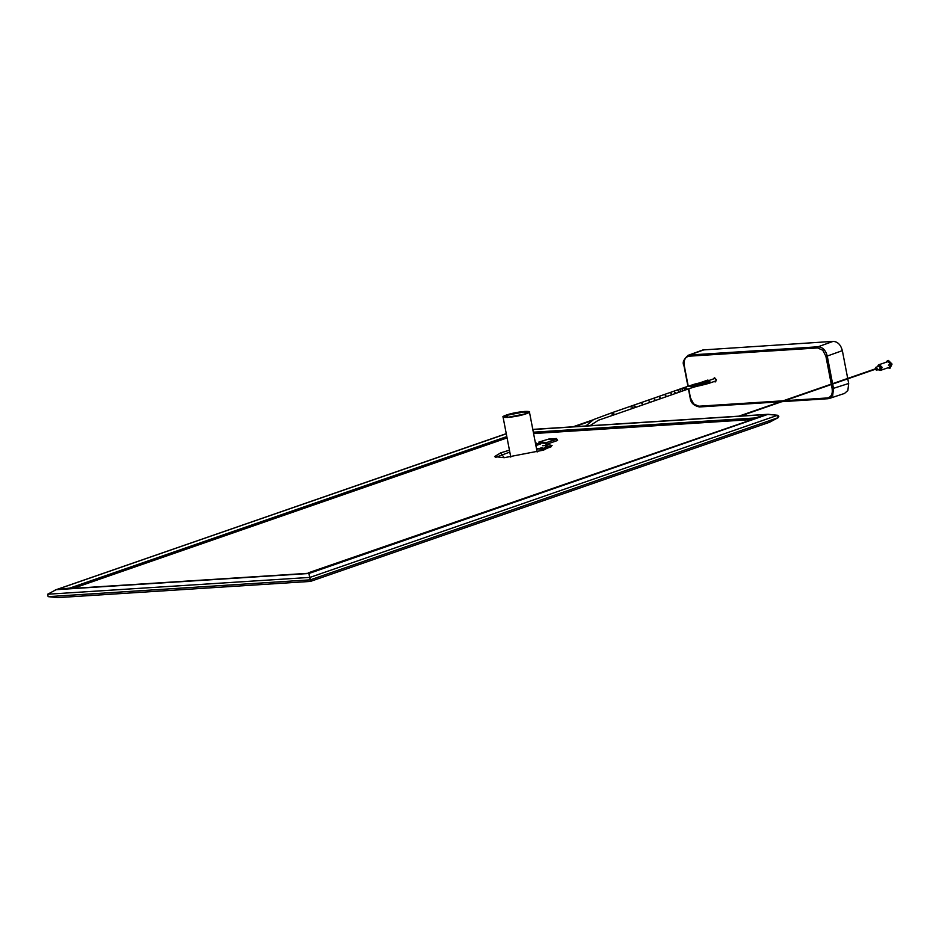 <?xml version="1.0" encoding="UTF-8"?>
<svg xmlns="http://www.w3.org/2000/svg" width="939" height="939" viewBox="0 0 939 939"><rect width="100%" height="100%" fill="white"/><g stroke="black" fill="none" stroke-linecap="round" stroke-linejoin="round"><path stroke-width="1.41" d="M507.94 417.303L503.762 416.834L506.919 415.026L524.525 411.552L528.704 412.033L525.547 413.829L507.94 417.303M528.07 411.881L529.115 412.397M506.379 415.061C494.536 419.017 515.323 417.679 526.086 413.794C537.93 409.838 517.143 411.176 506.379 415.061L524.995 411.388L529.42 411.892L526.086 413.794L507.471 417.468L503.046 416.963L506.379 415.061M524.525 411.552L525.547 413.829L507.94 417.303L506.919 415.026L524.525 411.552M509.443 450.168L500.663 452.88L504.208 457.704L543.587 450.121L546.874 444.311L552.109 445.532L543.587 450.121L504.208 457.704L494.571 456.612L500.663 452.88L509.443 450.168M509.807 452.07L495.616 457.399L509.807 452.07M551.416 446.659L546.979 446.201L551.416 446.659M557.566 440.379L556.451 438.536L548.904 439.018L538.798 442.105L546.099 442.422L545.571 443.595L546.416 445.415L542.601 445.72L545.946 445.509L547.202 448.126L551.346 446.694L546.017 448.678L547.308 447.809L546.416 445.415L547.038 445.192L547.237 446.189M537.531 448.748L542.613 449.417L546.017 448.678L542.46 449.464L537.261 448.748M550.97 446.53L547.308 447.809M539.103 448.596L542.613 449.417L541.756 448.725L546.78 447.304M546.334 442.715L546.416 445.415L546.85 444.194L557.144 440.626L556.827 439.1L546.334 442.715L556.522 438.783L549.151 439.276M540.817 441.518L548.869 439.029M546.052 443.501L540.629 442.879L536.028 444.147L536.345 446.06M74.744 587.791L507.083 437.914L74.803 587.791M507.013 437.586L73.512 587.873M506.285 433.783L56.14 589.692L308.849 573.26L57.467 589.375L69.686 588.119L506.825 436.576M56.528 589.563L506.262 433.654L55.037 590.15M777.645 415.273L768.125 414.287L777.645 415.273L778.114 417.691L310.457 579.821L310.457 581.405L769.475 422.28L778.114 417.691L777.645 415.273L309.987 577.391L47.678 594.223L48.147 596.641L47.678 594.223L56.14 589.692L308.931 573.483L310.398 581.288M766.787 414.498L308.356 572.813L768.125 414.287L308.931 573.483L310.457 579.821L48.147 596.641L57.666 597.627L310.457 581.405L57.901 597.615M707.255 380.342L708.053 380.295L707.255 380.342M847.706 378.429L842.353 350.646C840.781 344.766 837.705 341.667 833.128 341.373L702.947 349.942M832.658 384.063L833.503 388.5L832.682 395.519L829.348 398.453L844.525 393.441L847.858 390.507L848.68 383.488L847.776 378.816M888.388 365.142L889.421 364.778L888.388 365.142M887.59 360.705L888.447 360.459L892.05 364.074L890.137 368.029M885.817 362.325L887.813 360.682L891.416 364.297L889.82 368.17L887.742 367.865M889.503 367.243L890.7 364.344L888.001 361.632L879.045 364.672L882.155 367.302L880.935 370.224L889.503 367.243M878.669 364.837L879.385 364.614L882.085 367.325L880.571 370.306M877.085 366.903L878.751 364.837L881.451 367.548L880.266 370.447L878.047 369.673M876.592 370.177L879.784 369.062L880.371 367.618L878.834 366.292M875.054 368.945L875.841 367.36L877.19 368.722L876.58 370.177L875.183 369.32M875.758 368.816L876.474 368.769L875.758 368.816M533.587 433.536L750.155 419.651M533.528 433.208L751.353 419.24M533.329 432.198L754.979 417.972M532.812 429.51L766.776 414.498M778.114 417.691L769.651 422.21L310.457 581.405M769.287 422.339L778.114 417.691L778.842 416.294L777.645 415.273L767.233 414.381L754.991 417.972M613.883 413.759L612.474 412.55L641.091 402.631L642.511 403.84L641.971 405.167L613.343 415.097L613.883 413.759L612.651 412.514L612.075 414.357M536.052 444.217L536.369 446.119M541.134 441.706L540.629 442.879M504.349 417.139L507.283 415.226L524.279 411.881L528.27 412.526M527.601 413.007L524.349 411.716L507.142 415.108L505.147 417.327M784.652 400.707L827.224 397.972C831.144 397.197 832.799 394.122 832.154 388.758L831.344 384.521M831.261 384.133L825.909 356.315L822.775 350.224L817.587 347.946L689.167 356.186C685.235 356.961 683.592 360.036 684.226 365.4L688.228 386.175M688.733 388.84L690.47 397.854L693.616 403.934L698.792 406.211L783.185 400.8M713.229 379.004L714.415 377.771L716.398 379.755L715.225 381.95L714.121 381.539M704.414 349.637L689.613 355.012L818.033 346.784L833.128 341.373M827.799 398.723L781.87 401.669M780.415 401.763L699.614 406.939L698.792 406.211L699.614 406.939M842.353 350.646L827.259 356.045L832.576 383.675M832.154 388.758L848.68 383.488M714.016 378.734L714.814 378.135L716.351 379.673M716.363 379.767L715.718 381.316L714.919 381.269M687.935 355.4L689.613 355.012L689.167 356.186M781.823 401.681L827.916 398.723L829.36 398.453L827.224 397.972L828.034 398.711M817.587 347.946L818.033 346.784C822.611 347.066 825.686 350.165 827.259 356.045L825.909 356.315M632.193 408.559L632.722 407.233L630.738 406.833M612.474 412.55L593.612 419.545L585.83 425.977M716.152 380.835L709.426 383.171L709.966 381.833L707.971 381.434M701.433 382.525L707.889 380.87L709.039 382.15L708.546 383.464L701.093 385.354L700.506 382.736L701.468 382.525L702.02 385.143M706.832 381.175L708.018 382.455L707.595 383.746M705.94 381.434L706.985 382.76L706.644 384.028M704.966 381.692L705.635 384.286M704.109 381.903L704.755 384.509M703.229 382.114L703.839 384.732M702.337 382.326L702.935 384.943M700.506 382.736L699.578 382.936L700.165 385.565L701.093 385.354M699.578 382.936L698.616 383.159L699.215 385.776L700.165 385.565M698.616 383.159L697.665 383.382L698.276 385.988L699.215 385.776M697.665 383.382L696.585 383.64L697.219 386.246L698.276 385.988M696.585 383.64L695.529 383.898L696.198 386.504L697.219 386.246M695.529 383.898L694.273 384.239L695.306 385.553L694.977 386.821L696.198 386.504M692.771 384.826L694.238 385.859L693.452 387.103M692.055 385.013L693.581 386.058L692.771 387.349M691.327 385.248L692.959 386.258L692.078 387.561M690.599 385.471L692.278 386.481L691.386 387.819M694.977 386.821L691.081 388.03L691.62 386.692L689.637 386.293M691.081 388.03L686.292 389.685L686.843 388.359L684.848 387.96M694.273 384.239L683.346 387.866L684.789 389.075L684.238 390.401L686.292 389.685M683.346 387.866L681.291 388.582L682.735 389.791L682.184 391.117L684.238 390.401M682.184 391.117L680.153 391.833L680.716 390.507L679.261 389.298L677.242 390.014L678.686 391.223L678.134 392.549L641.971 405.167M641.091 402.631L673.686 391.27L675.129 392.479L674.578 393.805M670.117 392.525L671.561 393.734L670.998 395.061M664.472 394.497L665.915 395.706L665.364 397.033M658.814 396.469L660.246 397.678L659.694 399.005M653.474 398.324L654.906 399.544L654.354 400.871M648.121 400.19L649.553 401.399L649.002 402.725M634.917 407.62L635.468 406.282L633.473 405.883M767.633 414.322L532.789 429.393M529.42 411.892L537.143 452.011M503.046 416.963L510.769 457.082M536.369 443.067L536.157 445.485M536.65 449.441L542.038 447.574M535.899 445.567L540.758 443.889M505.346 417.339L504.243 416.986M714.626 378.171L716.234 379.743L715.718 381.316M702.924 349.942L688.123 355.329C683.615 359.355 682.207 362.7 683.897 365.365L687.935 386.281M688.44 388.946L690.153 397.807C690.599 402.702 693.721 405.754 699.496 406.963L780.356 401.775M740.331 416.071L876.486 368.863M738.864 416.165L876.357 368.499M887.907 360.564L887.261 360.787M878.974 364.696L878.341 364.919M878.822 366.304L875.629 367.407M890.465 367.947L889.82 368.17M880.899 370.236L880.266 370.447M707.936 380.025L699.473 382.959M593.084 419.85L573.013 426.799M708.065 380.401L702.865 382.196M591.676 420.742L574.48 426.705M673.686 391.27L677.242 390.014M613.331 415.097L598.413 420.238L589.938 425.719M715.295 378.288L708.546 380.635M709.426 383.171L708.546 383.464M681.291 388.582L679.261 389.298M680.153 391.833L678.134 392.549M533.587 433.56L750.097 419.663M532.789 429.381L767.773 414.31"/></g></svg>
